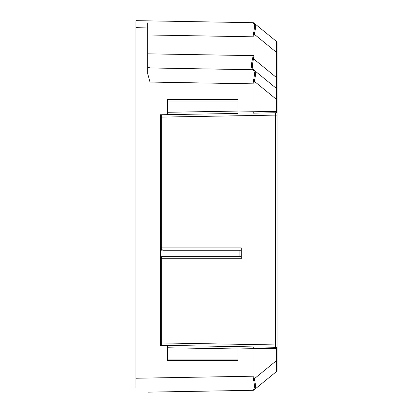 <?xml version="1.0" encoding="UTF-8"?>
<svg xmlns="http://www.w3.org/2000/svg" width="413" height="413" viewBox="0 0 413 413"><rect width="100%" height="100%" fill="white"/><g stroke="black" fill="none" stroke-linecap="round" stroke-linejoin="round"><path stroke-width="0.62" d="M277.077 79.549L277.077 42.601A1.409 1.409 0 0 0 276.56 41.512A1.409 1.409 0 0 1 277.077 42.601M277.077 333.451L277.077 111.345A1.409 1.409 0 0 1 275.688 112.754L275.688 115.108L277.077 115.108L277.077 77.634L276.56 77.634L276.56 88.563A1.409 1.409 0 0 1 277.077 89.652A1.409 1.409 0 0 0 276.56 88.563L253.933 70.065A1.409 1.409 0 0 0 253.066 69.745L149.996 67.949L253.066 69.745L253.406 70.05C254.692 71.557 254.692 75.197 253.406 80.979L253.066 83.86L253.066 111.737L238.022 112L238.022 113.415L161.333 114.752L161.333 117.101L161.333 114.752L160.389 114.752L160.389 247.903L162.743 250.257L241.306 250.257L241.306 256.375L239.922 256.375L239.922 250.257M277.077 112.083L277.077 89.652A1.409 1.409 0 0 0 276.56 88.563L276.56 99.487L277.077 99.487M277.077 360.559L276.56 360.559L254.269 378.783L253.933 376.191L253.933 348.314L253.066 348.314L253.066 346.899A1.409 0.893 91 0 1 253.933 348.314L276.56 348.706L276.56 371.488L254.274 389.712L276.56 371.488A1.409 1.409 0 0 0 277.077 370.399L277.077 344.943L275.688 344.943L275.688 347.297L253.066 346.899L275.688 347.297A1.409 1.409 121.6 0 1 277.077 348.706L277.077 348.52M277.077 347.88L277.077 346.094M275.688 347.297A1.409 0.893 -89 0 1 276.56 348.706L277.077 348.706L277.077 335.366M277.077 344.943L277.077 115.108M276.571 52.017L276.638 41.811M277.077 111.345L253.933 111.737A1.409 0.893 89 0 1 253.066 113.152L275.688 112.754A1.409 0.893 -91 0 0 276.56 111.345L276.56 99.487L254.269 81.268L253.406 80.979M238.022 113.415L238.022 111.061L167.446 112.29L167.446 114.644M238.022 112L238.022 99.59L167.446 99.59L167.446 112.29M147.689 65.843L147.689 65.595A2.354 2.354 0 0 0 149.996 67.949L149.996 82.058L147.689 73.643L147.689 22.885M147.689 30.846L147.689 35.007L149.996 35.007L149.996 20.898L135.923 20.65L135.923 385.055M238.022 348.051L238.022 346.636L238.022 348.051L253.066 348.314L253.066 376.191L253.406 379.072C254.692 384.849 254.692 388.494 253.406 390.001L253.066 390.306A1.409 1.409 0 0 0 253.933 389.986L254.269 389.712L253.406 390.001M161.333 256.375L161.333 345.299L253.066 346.899M161.333 250.257L161.333 117.101L275.688 115.108L275.688 344.943L161.333 342.945L161.333 345.299L160.389 345.299L160.389 331.887M160.389 258.724L160.389 345.299L160.389 258.724L162.743 256.375L239.922 256.375M241.306 250.257L241.306 247.903L161.333 247.903M161.333 258.724L241.306 258.724L241.306 256.375M167.446 345.407L167.446 347.761L238.022 348.99L238.022 360.461L167.446 360.461L167.446 347.761M135.923 20.65L135.923 23.004M135.923 81.815L135.923 378.236L253.933 376.191M135.923 69.11L135.923 27.707L147.689 27.914L147.689 23.211M135.923 26.546L135.923 23.959M135.923 385.525L135.923 388.117M147.993 392.138L253.066 390.306A1.409 1.409 0 0 0 253.933 389.986A1.409 1.409 0 0 1 253.066 390.306M149.955 392.107L148.814 392.123M254.269 389.712C255.786 388.194 255.786 384.549 254.269 378.783L253.406 379.072M276.56 41.512L253.933 23.014A1.409 1.409 0 0 0 253.066 22.694L149.996 20.898M148.814 20.877L253.066 22.694L254.269 23.288C255.786 24.925 255.786 28.564 254.269 34.217L253.406 33.928L253.066 36.809L149.996 35.007L149.996 67.949A2.354 2.354 -156.8 0 1 147.689 65.719M277.077 52.441L276.56 52.441L254.269 34.217L253.933 36.809L253.933 55.631L253.525 58.801C252.183 64.727 252.183 68.367 253.525 69.73L253.561 69.761M252.658 69.441L253.933 70.065A1.409 1.409 0 0 0 253.066 69.745L252.658 69.441C251.099 67.928 251.099 64.283 252.658 58.512L253.066 55.631L253.933 55.631M253.406 70.05L254.269 70.339C255.786 71.976 255.786 75.615 254.269 81.268L253.933 83.86L253.933 111.737L253.066 111.737L253.066 113.152M147.709 65.935L147.689 65.6A2.354 2.354 0 0 0 149.996 67.949L148.401 67.283L147.689 66.039M147.689 25.105L147.689 26.866M147.689 54.707L147.689 32.106M253.406 22.999C254.692 24.506 254.692 28.146 253.406 33.928M253.066 22.694A1.409 1.409 0 0 1 253.933 23.014A1.409 1.409 0 0 0 253.066 22.694M147.689 20.857L147.993 20.862M255.41 385.799L255.162 382.825M254.919 31.533L255.162 30.175M255.41 27.201L254.289 23.304M161.333 337.798L160.389 337.813M161.333 227.372L160.858 227.372L160.858 233.49L161.333 233.49M135.923 34.764L135.923 35.188M135.923 338.004L135.923 331.185M160.389 337.576L160.389 247.903M252.658 58.512L253.525 58.801L276.56 77.634L276.56 52.441M238.022 100.999L167.446 100.999M149.996 82.058L253.933 83.86M167.446 359.052L238.022 359.052M253.933 36.809L253.066 36.809L253.066 55.631L147.689 53.835M161.333 330.741L160.389 330.756M277.077 326.585L277.077 325.268M147.689 68.419L147.689 67.474M147.689 28.229L147.689 24.821M253.525 69.73L253.959 70.086"/></g></svg>
